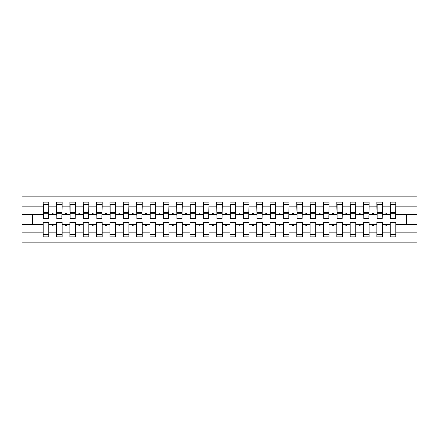 <?xml version="1.0" encoding="UTF-8"?>
<svg xmlns="http://www.w3.org/2000/svg" width="439" height="439" viewBox="0 0 439 439"><rect width="100%" height="100%" fill="white"/><g stroke="black" fill="none" stroke-linecap="round" stroke-linejoin="round"><path stroke-width="0.66" d="M390.222 232.149L382.479 232.149L382.479 222.436L376.871 222.436L376.871 232.149L369.133 232.149L369.133 222.436L363.525 222.436L363.525 232.149L355.782 232.149L355.782 222.436L350.179 222.436L350.179 232.149L342.436 232.149L342.436 222.436L336.828 222.436L336.828 232.149L329.085 232.149L329.085 222.436L323.483 222.436L323.483 232.149L315.74 232.149L315.74 222.436L310.132 222.436L310.132 232.149L302.389 232.149L302.389 222.436L296.786 222.436L296.786 232.149L289.043 232.149L289.043 222.436L283.435 222.436L283.435 232.149L275.697 232.149L275.697 222.436L270.089 222.436L270.089 232.149L262.346 232.149L262.346 222.436L256.738 222.436L256.738 232.149L249.001 232.149L249.001 222.436L243.393 222.436L243.393 232.149L235.65 232.149L235.65 222.436L230.047 222.436L230.047 232.149L222.304 232.149L222.304 222.436L216.696 222.436L216.696 232.149L208.953 232.149L208.953 222.436L203.35 222.436L203.35 232.149L195.607 232.149L195.607 222.436L189.999 222.436L189.999 232.149L182.262 232.149L182.262 222.436L176.654 222.436L176.654 232.149L168.911 232.149L168.911 222.436L163.303 222.436L163.303 232.149L155.565 232.149L155.565 222.436L149.957 222.436L149.957 232.149L142.214 232.149L142.214 222.436L136.611 222.436L136.611 232.149L128.868 232.149L128.868 222.436L123.26 222.436L123.26 232.149L115.517 232.149L115.517 222.436L109.915 222.436L109.915 232.149L102.172 232.149L102.172 222.436L96.564 222.436L96.564 232.149L88.821 232.149L88.821 222.436L83.218 222.436L83.218 232.149L75.475 232.149L75.475 222.436L69.867 222.436L69.867 232.149L62.129 232.149L62.129 222.436L56.521 222.436L56.521 224.439L48.778 224.439L48.778 222.436L43.176 222.436L43.176 232.149L21.95 232.149L21.95 242.86L417.05 242.86L417.05 232.149L395.824 232.149L395.824 236.851L390.222 236.851L390.222 224.439L385.53 224.439L386.018 225.772L386.682 225.772L387.171 224.439M395.824 232.149L395.824 222.436L390.222 222.436L390.222 224.439M417.05 232.149L417.05 214.561L395.824 214.561L395.824 202.149L390.222 202.149L390.222 206.851L382.479 206.851L382.21 216.564M390.485 216.564L390.222 206.851M376.871 232.149L376.871 236.851L382.479 236.851L382.479 232.149M382.479 206.851L382.479 202.149L376.871 202.149L376.871 206.851L369.133 206.851L368.864 216.564M377.139 216.564L376.871 206.851M363.525 232.149L363.525 236.851L369.133 236.851L369.133 232.149M369.133 206.851L369.133 202.149L363.525 202.149L363.525 206.851L355.782 206.851L355.513 216.564M363.794 216.564L363.525 206.851M350.179 232.149L350.179 236.851L355.782 236.851L355.782 232.149M355.782 206.851L355.782 202.149L350.179 202.149L350.179 206.851L342.436 206.851L342.168 216.564M350.443 216.564L350.179 206.851M336.828 232.149L336.828 236.851L342.436 236.851L342.436 232.149M342.436 206.851L342.436 202.149L336.828 202.149L336.828 206.851L329.085 206.851L328.822 216.564M337.097 216.564L336.828 206.851M323.483 232.149L323.483 236.851L329.085 236.851L329.085 232.149M329.085 206.851L329.085 202.149L323.483 202.149L323.483 206.851L315.74 206.851L315.471 216.564M323.746 216.564L323.483 206.851M310.132 232.149L310.132 236.851L315.74 236.851L315.74 232.149M315.74 206.851L315.74 202.149L310.132 202.149L310.132 206.851L302.389 206.851L302.125 216.564M310.4 216.564L310.132 206.851M296.786 232.149L296.786 236.851L302.389 236.851L302.389 232.149M302.389 206.851L302.389 202.149L296.786 202.149L296.786 206.851L289.043 206.851L288.774 216.564M297.049 216.564L296.786 206.851M283.435 232.149L283.435 236.851L289.043 236.851L289.043 232.149M289.043 206.851L289.043 202.149L283.435 202.149L283.435 206.851L275.697 206.851L275.429 216.564M283.704 216.564L283.435 206.851M270.089 232.149L270.089 236.851L275.697 236.851L275.697 232.149M275.697 206.851L275.697 202.149L270.089 202.149L270.089 206.851L262.346 206.851L262.078 216.564M270.358 216.564L270.089 206.851M256.738 232.149L256.738 236.851L262.346 236.851L262.346 232.149M262.346 206.851L262.346 202.149L256.738 202.149L256.738 206.851L249.001 206.851L248.732 216.564M257.007 216.564L256.738 206.851M243.393 232.149L243.393 236.851L249.001 236.851L249.001 232.149M249.001 206.851L249.001 202.149L243.393 202.149L243.393 206.851L235.65 206.851L235.386 216.564M243.661 216.564L243.393 206.851M230.047 232.149L230.047 236.851L235.65 236.851L235.65 232.149M235.65 206.851L235.65 202.149L230.047 202.149L230.047 206.851L222.304 206.851L222.035 216.564M230.31 216.564L230.047 206.851M216.696 232.149L216.696 236.851L222.304 236.851L222.304 232.149M222.304 206.851L222.304 202.149L216.696 202.149L216.696 206.851L208.953 206.851L208.69 216.564M216.965 216.564L216.696 206.851M203.35 232.149L203.35 236.851L208.953 236.851L208.953 232.149M208.953 206.851L208.953 202.149L203.35 202.149L203.35 206.851L195.607 206.851L195.339 216.564M203.614 216.564L203.35 206.851M189.999 232.149L189.999 236.851L195.607 236.851L195.607 232.149M195.607 206.851L195.607 202.149L189.999 202.149L189.999 206.851L182.262 206.851L181.993 216.564M190.268 216.564L189.999 206.851M176.654 232.149L176.654 236.851L182.262 236.851L182.262 232.149M182.262 206.851L182.262 202.149L176.654 202.149L176.654 206.851L168.911 206.851L168.642 216.564M176.922 216.564L176.654 206.851M163.303 232.149L163.303 236.851L168.911 236.851L168.911 232.149M168.911 206.851L168.911 202.149L163.303 202.149L163.303 206.851L155.565 206.851L155.296 216.564M163.571 216.564L163.303 206.851M149.957 232.149L149.957 236.851L155.565 236.851L155.565 232.149M155.565 206.851L155.565 202.149L149.957 202.149L149.957 206.851L142.214 206.851L141.951 216.564M150.226 216.564L149.957 206.851M136.611 232.149L136.611 236.851L142.214 236.851L142.214 232.149M142.214 206.851L142.214 202.149L136.611 202.149L136.611 206.851L128.868 206.851L128.6 216.564M136.875 216.564L136.611 206.851M123.26 232.149L123.26 236.851L128.868 236.851L128.868 232.149M128.868 206.851L128.868 202.149L123.26 202.149L123.26 206.851L115.517 206.851L115.254 216.564M123.529 216.564L123.26 206.851M109.915 232.149L109.915 236.851L115.517 236.851L115.517 232.149M115.517 206.851L115.517 202.149L109.915 202.149L109.915 206.851L102.172 206.851L101.903 216.564M110.178 216.564L109.915 206.851M96.564 232.149L96.564 236.851L102.172 236.851L102.172 232.149M102.172 206.851L102.172 202.149L96.564 202.149L96.564 206.851L88.821 206.851L88.557 216.564M96.832 216.564L96.564 206.851M83.218 232.149L83.218 236.851L88.821 236.851L88.821 232.149M88.821 206.851L88.821 202.149L83.218 202.149L83.218 206.851L75.475 206.851L75.206 216.564M83.487 216.564L83.218 206.851M69.867 232.149L69.867 236.851L75.475 236.851L75.475 232.149M75.475 206.851L75.475 202.149L69.867 202.149L69.867 206.851L62.129 206.851L61.861 216.564M70.136 216.564L69.867 206.851M62.129 232.149L62.129 236.851L56.521 236.851L56.521 224.439M62.129 206.851L62.129 202.149L56.521 202.149L56.521 206.851L48.778 206.851L48.778 202.149L43.176 202.149L43.176 206.851L21.95 206.851L21.95 196.14L417.05 196.14L417.05 206.851L395.824 206.851M56.79 216.564L56.521 206.851M43.176 232.149L43.176 236.851L48.778 236.851L48.778 224.439M43.439 216.564L43.176 206.851M395.824 214.561L395.561 216.564M56.521 232.149L48.778 232.149M385.53 224.439L382.479 224.439M390.222 214.561L387.171 214.561L386.682 213.228L386.018 213.228L385.53 214.561L382.479 214.561M385.53 214.561L387.171 214.561M372.184 224.439L372.667 225.772L373.337 225.772L373.819 224.439L369.133 224.439M376.871 224.439L373.819 224.439M376.871 214.561L373.819 214.561L373.337 213.228L372.667 213.228L372.184 214.561L369.133 214.561M372.184 214.561L373.819 214.561M358.833 224.439L359.321 225.772L359.985 225.772L360.474 224.439L355.782 224.439M363.525 224.439L360.474 224.439M363.525 214.561L360.474 214.561L359.985 213.228L359.321 213.228L358.833 214.561L355.782 214.561M358.833 214.561L360.474 214.561M345.488 224.439L345.97 225.772L346.64 225.772L347.123 224.439L342.436 224.439M350.179 224.439L347.123 224.439M350.179 214.561L347.123 214.561L346.64 213.228L345.97 213.228L345.488 214.561L342.436 214.561M345.488 214.561L347.123 214.561M332.136 224.439L332.625 225.772L333.289 225.772L333.777 224.439L329.085 224.439M336.828 224.439L333.777 224.439M336.828 214.561L333.777 214.561L333.289 213.228L332.625 213.228L332.136 214.561L329.085 214.561M332.136 214.561L333.777 214.561M318.791 224.439L319.274 225.772L319.943 225.772L320.432 224.439L315.74 224.439M323.483 224.439L320.432 224.439M323.483 214.561L320.432 214.561L319.943 213.228L319.274 213.228L318.791 214.561L315.74 214.561M318.791 214.561L320.432 214.561M305.44 224.439L305.928 225.772L306.598 225.772L307.08 224.439L302.389 224.439M310.132 224.439L307.08 224.439M310.132 214.561L307.08 214.561L306.598 213.228L305.928 213.228L305.44 214.561L302.389 214.561M305.44 214.561L307.08 214.561M292.094 224.439L292.583 225.772L293.247 225.772L293.735 224.439L289.043 224.439M296.786 224.439L293.735 224.439M296.786 214.561L293.735 214.561L293.247 213.228L292.583 213.228L292.094 214.561L289.043 214.561M292.094 214.561L293.735 214.561M278.749 224.439L279.231 225.772L279.901 225.772L280.384 224.439L275.697 224.439M283.435 224.439L280.384 224.439M283.435 214.561L280.384 214.561L279.901 213.228L279.231 213.228L278.749 214.561L275.697 214.561M278.749 214.561L280.384 214.561M265.397 224.439L265.886 225.772L266.55 225.772L267.038 224.439L262.346 224.439M270.089 224.439L267.038 224.439M270.089 214.561L267.038 214.561L266.55 213.228L265.886 213.228L265.397 214.561L262.346 214.561M265.397 214.561L267.038 214.561M252.052 224.439L252.535 225.772L253.204 225.772L253.687 224.439L249.001 224.439M256.738 224.439L253.687 224.439M256.738 214.561L253.687 214.561L253.204 213.228L252.535 213.228L252.052 214.561L249.001 214.561M252.052 214.561L253.687 214.561M238.701 224.439L239.189 225.772L239.853 225.772L240.342 224.439L235.65 224.439M243.393 224.439L240.342 224.439M243.393 214.561L240.342 214.561L239.853 213.228L239.189 213.228L238.701 214.561L235.65 214.561M238.701 214.561L240.342 214.561M225.355 224.439L225.838 225.772L226.508 225.772L226.996 224.439L222.304 224.439M230.047 224.439L226.996 224.439M230.047 214.561L226.996 214.561L226.508 213.228L225.838 213.228L225.355 214.561L222.304 214.561M225.355 214.561L226.996 214.561M212.004 224.439L212.492 225.772L213.162 225.772L213.645 224.439L208.953 224.439M216.696 224.439L213.645 224.439M216.696 214.561L213.645 214.561L213.162 213.228L212.492 213.228L212.004 214.561L208.953 214.561M212.004 214.561L213.645 214.561M198.658 224.439L199.147 225.772L199.811 225.772L200.299 224.439L195.607 224.439M203.35 224.439L200.299 224.439M203.35 214.561L200.299 214.561L199.811 213.228L199.147 213.228L198.658 214.561L195.607 214.561M198.658 214.561L200.299 214.561M185.313 224.439L185.796 225.772L186.465 225.772L186.948 224.439L182.262 224.439M189.999 224.439L186.948 224.439M189.999 214.561L186.948 214.561L186.465 213.228L185.796 213.228L185.313 214.561L182.262 214.561M185.313 214.561L186.948 214.561M171.962 224.439L172.45 225.772L173.114 225.772L173.603 224.439L168.911 224.439M176.654 224.439L173.603 224.439M176.654 214.561L173.603 214.561L173.114 213.228L172.45 213.228L171.962 214.561L168.911 214.561M171.962 214.561L173.603 214.561M158.616 224.439L159.099 225.772L159.769 225.772L160.251 224.439L155.565 224.439M163.303 224.439L160.251 224.439M163.303 214.561L160.251 214.561L159.769 213.228L159.099 213.228L158.616 214.561L155.565 214.561M158.616 214.561L160.251 214.561M145.265 224.439L145.753 225.772L146.417 225.772L146.906 224.439L142.214 224.439M149.957 224.439L146.906 224.439M149.957 214.561L146.906 214.561L146.417 213.228L145.753 213.228L145.265 214.561L142.214 214.561M145.265 214.561L146.906 214.561M131.919 224.439L132.402 225.772L133.072 225.772L133.56 224.439L128.868 224.439M136.611 224.439L133.56 224.439M136.611 214.561L133.56 214.561L133.072 213.228L132.402 213.228L131.919 214.561L128.868 214.561M131.919 214.561L133.56 214.561M118.568 224.439L119.057 225.772L119.726 225.772L120.209 224.439L115.517 224.439M123.26 224.439L120.209 224.439M123.26 214.561L120.209 214.561L119.726 213.228L119.057 213.228L118.568 214.561L115.517 214.561M118.568 214.561L120.209 214.561M105.223 224.439L105.711 225.772L106.375 225.772L106.864 224.439L102.172 224.439M109.915 224.439L106.864 224.439M109.915 214.561L106.864 214.561L106.375 213.228L105.711 213.228L105.223 214.561L102.172 214.561M105.223 214.561L106.864 214.561M91.877 224.439L92.36 225.772L93.03 225.772L93.512 224.439L88.821 224.439M96.564 224.439L93.512 224.439M96.564 214.561L93.512 214.561L93.03 213.228L92.36 213.228L91.877 214.561L88.821 214.561M91.877 214.561L93.512 214.561M78.526 224.439L79.015 225.772L79.678 225.772L80.167 224.439L75.475 224.439M83.218 224.439L80.167 224.439M83.218 214.561L80.167 214.561L79.678 213.228L79.015 213.228L78.526 214.561L75.475 214.561M78.526 214.561L80.167 214.561M65.181 224.439L65.663 225.772L66.333 225.772L66.816 224.439L62.129 224.439M69.867 224.439L66.816 224.439M69.867 214.561L66.816 214.561L66.333 213.228L65.663 213.228L65.181 214.561L62.129 214.561M65.181 214.561L66.816 214.561M51.829 224.439L52.318 225.772L52.982 225.772L53.47 224.439M56.521 214.561L53.47 214.561L52.982 213.228L52.318 213.228L51.829 214.561L48.778 214.561L48.778 206.851M51.829 214.561L53.47 214.561M48.778 214.561L48.515 216.564M43.176 224.439L21.95 224.439L21.95 206.851M21.95 232.149L21.95 224.439M43.176 214.561L21.95 214.561M417.05 214.561L417.05 206.851M32.629 224.439L32.629 214.561M406.371 214.561L406.371 224.439L395.824 224.439M417.05 224.439L406.371 224.439M43.439 213.294L43.439 204.486L48.778 204.486L48.515 218.633L43.439 218.633L43.439 213.294L48.515 213.294M43.176 234.514L48.778 234.514M56.79 213.294L56.79 204.486L62.129 204.486L61.861 218.633L56.79 218.633L56.79 213.294L61.861 213.294M56.521 234.514L62.129 234.514M70.136 213.294L70.136 204.486L75.475 204.486L75.206 218.633L70.136 218.633L70.136 213.294L75.206 213.294M69.867 234.514L75.475 234.514M83.487 213.294L83.487 204.486L88.821 204.486L88.557 218.633L83.487 218.633L83.487 213.294L88.557 213.294M83.218 234.514L88.821 234.514M96.832 213.294L96.832 204.486L102.172 204.486L101.903 218.633L96.832 218.633L96.832 213.294L101.903 213.294M96.564 234.514L102.172 234.514M110.178 213.294L110.178 204.486L115.517 204.486L115.254 218.633L110.178 218.633L110.178 213.294L115.254 213.294M109.915 234.514L115.517 234.514M123.529 213.294L123.529 204.486L128.868 204.486L128.6 218.633L123.529 218.633L123.529 213.294L128.6 213.294M123.26 234.514L128.868 234.514M136.875 213.294L136.875 204.486L142.214 204.486L141.951 218.633L136.875 218.633L136.875 213.294L141.951 213.294M136.611 234.514L142.214 234.514M150.226 213.294L150.226 204.486L155.565 204.486L155.296 218.633L150.226 218.633L150.226 213.294L155.296 213.294M149.957 234.514L155.565 234.514M163.571 213.294L163.571 204.486L168.911 204.486L168.642 218.633L163.571 218.633L163.571 213.294L168.642 213.294M163.303 234.514L168.911 234.514M176.922 213.294L176.922 204.486L182.262 204.486L181.993 218.633L176.922 218.633L176.922 213.294L181.993 213.294M176.654 234.514L182.262 234.514M190.268 213.294L190.268 204.486L195.607 204.486L195.339 218.633L190.268 218.633L190.268 213.294L195.339 213.294M189.999 234.514L195.607 234.514M203.614 213.294L203.614 204.486L208.953 204.486L208.69 218.633L203.614 218.633L203.614 213.294L208.69 213.294M203.35 234.514L208.953 234.514M216.965 213.294L216.965 204.486L222.304 204.486L222.035 218.633L216.965 218.633L216.965 213.294L222.035 213.294M216.696 234.514L222.304 234.514M230.31 213.294L230.31 204.486L235.65 204.486L235.386 218.633L230.31 218.633L230.31 213.294L235.386 213.294M230.047 234.514L235.65 234.514M243.661 213.294L243.661 204.486L249.001 204.486L248.732 218.633L243.661 218.633L243.661 213.294L248.732 213.294M243.393 234.514L249.001 234.514M257.007 213.294L257.007 204.486L262.346 204.486L262.078 218.633L257.007 218.633L257.007 213.294L262.078 213.294M256.738 234.514L262.346 234.514M270.358 213.294L270.358 204.486L275.697 204.486L275.429 218.633L270.358 218.633L270.358 213.294L275.429 213.294M270.089 234.514L275.697 234.514M283.704 213.294L283.704 204.486L289.043 204.486L288.774 218.633L283.704 218.633L283.704 213.294L288.774 213.294M283.435 234.514L289.043 234.514M297.049 213.294L297.049 204.486L302.389 204.486L302.125 218.633L297.049 218.633L297.049 213.294L302.125 213.294M296.786 234.514L302.389 234.514M310.4 213.294L310.4 204.486L315.74 204.486L315.471 218.633L310.4 218.633L310.4 213.294L315.471 213.294M310.132 234.514L315.74 234.514M323.746 213.294L323.746 204.486L329.085 204.486L328.822 218.633L323.746 218.633L323.746 213.294L328.822 213.294M323.483 234.514L329.085 234.514M337.097 213.294L337.097 204.486L342.436 204.486L342.168 218.633L337.097 218.633L337.097 213.294L342.168 213.294M336.828 234.514L342.436 234.514M350.443 213.294L350.443 204.486L355.782 204.486L355.513 218.633L350.443 218.633L350.443 213.294L355.513 213.294M350.179 234.514L355.782 234.514M363.794 213.294L363.794 204.486L369.133 204.486L368.864 218.633L363.794 218.633L363.794 213.294L368.864 213.294M363.525 234.514L369.133 234.514M377.139 213.294L377.139 204.486L382.479 204.486L382.21 218.633L377.139 218.633L377.139 213.294L382.21 213.294M376.871 234.514L382.479 234.514M390.485 213.294L390.485 204.486L395.824 204.486L395.561 218.633L390.485 218.633L390.485 213.294L395.561 213.294M390.222 234.514L395.824 234.514M43.439 212.492L48.515 212.492M56.79 212.492L61.861 212.492M70.136 212.492L75.206 212.492M83.487 212.492L88.557 212.492M96.832 212.492L101.903 212.492M110.178 212.492L115.254 212.492M123.529 212.492L128.6 212.492M136.875 212.492L141.951 212.492M150.226 212.492L155.296 212.492M163.571 212.492L168.642 212.492M176.922 212.492L181.993 212.492M190.268 212.492L195.339 212.492M203.614 212.492L208.69 212.492M216.965 212.492L222.035 212.492M230.31 212.492L235.386 212.492M243.661 212.492L248.732 212.492M257.007 212.492L262.078 212.492M270.358 212.492L275.429 212.492M283.704 212.492L288.774 212.492M297.049 212.492L302.125 212.492M310.4 212.492L315.471 212.492M323.746 212.492L328.822 212.492M337.097 212.492L342.168 212.492M350.443 212.492L355.513 212.492M363.794 212.492L368.864 212.492M377.139 212.492L382.21 212.492M390.485 212.492L395.561 212.492M43.439 212.289L48.515 212.289M56.79 212.289L61.861 212.289M70.136 212.289L75.206 212.289M83.487 212.289L88.557 212.289M96.832 212.289L101.903 212.289M110.178 212.289L115.254 212.289M123.529 212.289L128.6 212.289M136.875 212.289L141.951 212.289M150.226 212.289L155.296 212.289M163.571 212.289L168.642 212.289M176.922 212.289L181.993 212.289M190.268 212.289L195.339 212.289M203.614 212.289L208.69 212.289M216.965 212.289L222.035 212.289M230.31 212.289L235.386 212.289M243.661 212.289L248.732 212.289M257.007 212.289L262.078 212.289M270.358 212.289L275.429 212.289M283.704 212.289L288.774 212.289M297.049 212.289L302.125 212.289M310.4 212.289L315.471 212.289M323.746 212.289L328.822 212.289M337.097 212.289L342.168 212.289M350.443 212.289L355.513 212.289M363.794 212.289L368.864 212.289M377.139 212.289L382.21 212.289M390.485 212.289L395.561 212.289"/></g></svg>
